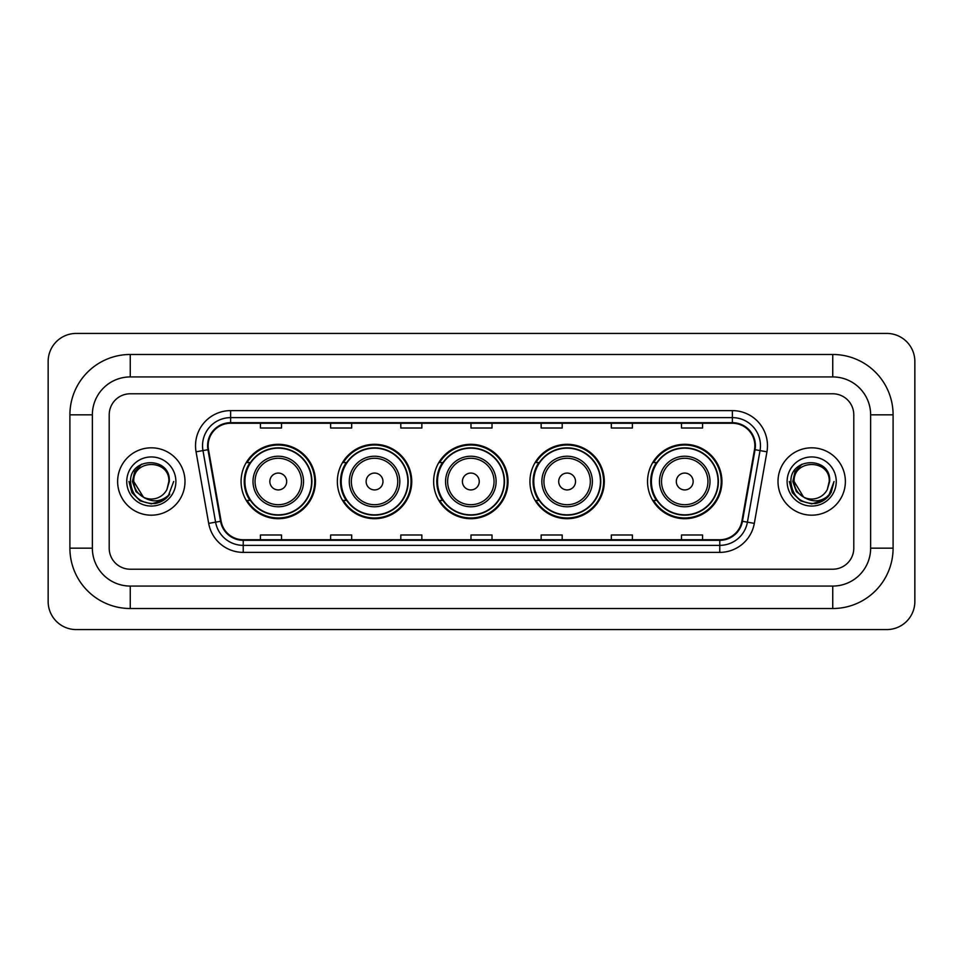 <?xml version="1.0" encoding="UTF-8"?>
<svg xmlns="http://www.w3.org/2000/svg" width="963" height="963" viewBox="0 0 963 963"><rect width="100%" height="100%" fill="white"/><g stroke="black" fill="none" stroke-linecap="round" stroke-linejoin="round"><path stroke-width="1.44" d="M647.545 481.5A37.196 37.196 0 0 0 684.741 518.696A37.196 37.196 0 0 0 721.925 481.5A37.196 37.196 0 0 0 684.741 444.304A37.196 37.196 0 0 0 647.545 481.5M529.927 481.5A37.196 37.196 0 0 0 567.123 518.696A37.196 37.196 0 0 0 604.307 481.5A37.196 37.196 0 0 0 567.123 444.304A37.196 37.196 0 0 0 529.927 481.5M433.639 481.5A37.196 37.196 0 0 0 470.835 518.696A37.196 37.196 0 0 0 508.031 481.5A37.196 37.196 0 0 0 470.835 444.304A37.196 37.196 0 0 0 433.639 481.5M337.351 481.5A37.196 37.196 0 0 0 374.547 518.696A37.196 37.196 0 0 0 411.743 481.5A37.196 37.196 0 0 0 374.547 444.304A37.196 37.196 0 0 0 337.351 481.5M241.075 481.5A37.196 37.196 0 0 0 278.259 518.696A37.196 37.196 0 0 0 315.455 481.5A37.196 37.196 0 0 0 278.259 444.304A37.196 37.196 0 0 0 241.075 481.5M249.995 500.447A34.042 34.042 0 0 1 249.995 462.553M346.271 500.447A34.042 34.042 0 0 1 346.271 462.553M442.559 500.447A34.042 34.042 0 0 1 442.559 462.553M538.847 500.447A34.042 34.042 0 0 1 538.847 462.553M656.465 500.447A34.042 34.042 0 0 1 656.465 462.553M117.63 481.5A33.681 33.681 0 0 0 151.311 515.181A33.681 33.681 0 0 0 184.992 481.5A33.681 33.681 0 0 0 151.311 447.819A33.681 33.681 0 0 0 117.63 481.5A33.681 33.681 0 0 0 151.311 515.181A33.681 33.681 0 0 0 184.992 481.5A33.681 33.681 0 0 0 151.311 447.819A33.681 33.681 0 0 0 117.63 481.5M778.008 481.5A33.681 33.681 0 0 0 811.689 515.181A33.681 33.681 0 0 0 845.37 481.5A33.681 33.681 0 0 0 811.689 447.819A33.681 33.681 0 0 0 778.008 481.5A33.681 33.681 0 0 0 811.689 515.181A33.681 33.681 0 0 0 845.37 481.5A33.681 33.681 0 0 0 811.689 447.819A33.681 33.681 0 0 0 778.008 481.5M208.152 445.713A22.462 22.462 0 0 1 230.614 423.251L732.386 423.251A22.462 22.462 0 0 1 754.498 449.613L741.883 521.188A22.462 22.462 0 0 1 719.77 539.749L243.23 539.749A22.462 22.462 0 0 1 221.117 521.188L208.502 449.613A22.462 22.462 0 0 1 208.152 445.713M207.599 445.713A23.016 23.016 0 0 0 207.948 449.709L220.563 521.284A23.016 23.016 0 0 0 243.23 540.315L719.77 540.315A23.016 23.016 0 0 0 742.437 521.284L755.052 449.709A23.016 23.016 0 0 0 732.386 422.685L230.614 422.685A23.016 23.016 0 0 0 207.599 445.713M196.055 451.803A35.089 35.089 0 0 1 230.614 410.623L732.386 410.623A35.089 35.089 0 0 1 766.945 451.803L754.318 523.378A35.089 35.089 0 0 1 719.77 552.377L243.23 552.377A35.089 35.089 0 0 1 208.682 523.378L196.055 451.803L202.964 450.588A28.071 28.071 0 0 1 230.614 417.641L732.386 417.641A28.071 28.071 0 0 1 760.036 450.588L747.408 522.163A28.071 28.071 0 0 1 719.77 545.359L243.23 545.359A28.071 28.071 0 0 1 215.592 522.163L202.964 450.588A28.071 28.071 0 0 1 202.543 445.713M853.796 414.836A21.054 21.054 0 0 0 832.742 393.783L130.258 393.783A21.054 21.054 0 0 0 109.204 414.836L109.204 548.164A21.054 21.054 0 0 0 130.258 569.217L832.742 569.217A21.054 21.054 0 0 0 853.796 548.164L853.796 414.836A21.054 21.054 0 0 0 832.742 393.783L130.258 393.783A21.054 21.054 0 0 0 109.204 414.836L109.204 548.164A21.054 21.054 0 0 0 130.258 569.217L832.742 569.217A21.054 21.054 0 0 0 853.796 548.164L853.796 414.836M742.437 521.284L747.408 522.163L760.036 450.588L766.945 451.803M470.979 423.251L470.979 428.005L492.021 428.005L492.021 423.251M400.801 423.251L400.801 428.005L421.854 428.005L421.854 423.251M330.622 423.251L330.622 428.005L351.676 428.005L351.676 423.251M260.443 423.251L260.443 428.005L281.497 428.005L281.497 423.251M541.146 423.251L541.146 428.005L562.199 428.005L562.199 423.251M611.324 423.251L611.324 428.005L632.378 428.005L632.378 423.251M681.503 423.251L681.503 428.005L702.557 428.005L702.557 423.251M492.021 539.749L492.021 534.995L470.979 534.995L470.979 539.749M421.854 539.749L421.854 534.995L400.801 534.995L400.801 539.749M351.676 539.749L351.676 534.995L330.622 534.995L330.622 539.749M281.497 539.749L281.497 534.995L260.443 534.995L260.443 539.749M562.199 539.749L562.199 534.995L541.146 534.995L541.146 539.749M632.378 539.749L632.378 534.995L611.324 534.995L611.324 539.749M702.557 539.749L702.557 534.995L681.503 534.995L681.503 539.749M130.258 354.48L130.258 376.93L832.742 376.93L832.742 354.48A60.356 60.356 0 0 1 893.098 414.836A60.356 60.356 0 0 0 832.742 354.48L130.258 354.48A60.356 60.356 0 0 0 69.902 414.836L69.902 548.164A60.356 60.356 0 0 0 130.258 608.52L832.742 608.52A60.356 60.356 0 0 0 893.098 548.164L893.098 414.836L870.636 414.836A37.894 37.894 0 0 0 832.742 376.93L130.258 376.93A37.894 37.894 0 0 0 92.364 414.836L92.364 548.164A37.894 37.894 0 0 0 130.258 586.07L832.742 586.07A37.894 37.894 0 0 0 870.636 548.164L870.636 414.836L870.636 548.164L893.098 548.164M914.85 361.498A28.071 28.071 0 0 0 886.779 333.427L76.221 333.427A28.071 28.071 0 0 0 48.15 361.498L48.15 601.502A28.071 28.071 0 0 0 76.221 629.573L886.779 629.573A28.071 28.071 0 0 0 914.85 601.502L914.85 361.498M173.677 481.5L168.152 496.222L165.022 499.171M144.727 498.064L136.024 491.672L132.425 481.5L134.664 471.605L141.585 464.202M168.862 481.5L166.936 489.481L169.283 481.5C171.017 456.161 129.752 456.787 130.523 481.5C131.919 496.427 140.141 503.769 155.199 503.529C161.327 502.349 166.19 499.219 169.777 494.127C161.676 501.904 152.9 502.927 143.439 497.173L133.773 481.5C132.689 458.87 169.933 458.87 168.862 481.5L166.936 489.481A17.539 17.539 0 0 1 143.439 497.173L133.773 481.5C132.689 458.87 169.933 458.87 168.862 481.5C169.933 458.87 132.689 458.87 133.773 481.5C132.689 458.87 169.933 458.87 168.862 481.5M143.306 497.113L133.773 481.5C134.074 488.566 137.3 493.79 143.439 497.173M126.755 481.5A24.556 24.556 0 0 0 151.311 506.057A24.556 24.556 0 0 0 175.88 481.5A24.556 24.556 0 0 0 151.311 456.944A24.556 24.556 0 0 0 126.755 481.5M169.777 494.127L163.493 500.266M163.349 500.363L155.199 503.529L163.385 500.327L155.199 503.529L163.385 500.327L151.311 503.866L140.129 500.868L131.943 492.683L128.946 481.5M286.685 481.5A8.426 8.426 0 0 0 278.259 473.074A8.426 8.426 0 0 0 269.845 481.5A8.426 8.426 0 0 0 278.259 489.926A8.426 8.426 0 0 0 286.685 481.5M303.526 481.5A25.267 25.267 0 0 0 278.259 456.233A25.267 25.267 0 0 0 253.004 481.5A25.267 25.267 0 0 0 278.259 506.767A25.267 25.267 0 0 0 303.526 481.5A25.267 25.267 0 0 1 278.259 506.767A25.267 25.267 0 0 1 253.004 481.5M311.603 481.5A33.332 33.332 0 0 0 278.259 448.168A33.332 33.332 0 0 0 244.927 481.5A33.332 33.332 0 0 0 278.259 514.832A33.332 33.332 0 0 0 311.603 481.5M314.757 481.5A36.498 36.498 0 0 1 247.082 500.447L250.452 500.447A33.645 33.645 0 0 0 300.528 506.731A33.645 33.645 0 0 0 300.528 456.269A33.645 33.645 0 0 0 250.452 462.553L247.082 462.553A36.498 36.498 0 0 1 314.757 481.5M382.973 481.5A8.426 8.426 0 0 0 374.547 473.074A8.426 8.426 0 0 0 366.133 481.5A8.426 8.426 0 0 0 374.547 489.926A8.426 8.426 0 0 0 382.973 481.5M399.814 481.5A25.267 25.267 0 0 0 374.547 456.233A25.267 25.267 0 0 0 349.28 481.5A25.267 25.267 0 0 0 374.547 506.767A25.267 25.267 0 0 0 399.814 481.5A25.267 25.267 0 0 1 374.547 506.767A25.267 25.267 0 0 1 349.28 481.5M407.879 481.5A33.332 33.332 0 0 0 374.547 448.168A33.332 33.332 0 0 0 341.215 481.5A33.332 33.332 0 0 0 374.547 514.832A33.332 33.332 0 0 0 407.879 481.5M411.045 481.5A36.498 36.498 0 0 1 343.358 500.447L346.74 500.447A33.645 33.645 0 0 0 396.816 506.731A33.645 33.645 0 0 0 396.816 456.269A33.645 33.645 0 0 0 346.74 462.553L343.358 462.553A36.498 36.498 0 0 1 411.045 481.5M479.249 481.5A8.426 8.426 0 0 0 470.835 473.074A8.426 8.426 0 0 0 462.409 481.5A8.426 8.426 0 0 0 470.835 489.926A8.426 8.426 0 0 0 479.249 481.5M496.101 481.5A25.267 25.267 0 0 0 470.835 456.233A25.267 25.267 0 0 0 445.568 481.5A25.267 25.267 0 0 0 470.835 506.767A25.267 25.267 0 0 0 496.101 481.5A25.267 25.267 0 0 1 470.835 506.767A25.267 25.267 0 0 1 445.568 481.5M504.167 481.5A33.332 33.332 0 0 0 470.835 448.168A33.332 33.332 0 0 0 437.503 481.5A33.332 33.332 0 0 0 470.835 514.832A33.332 33.332 0 0 0 504.167 481.5M507.32 481.5A36.498 36.498 0 0 1 439.646 500.447L443.028 500.447A33.645 33.645 0 0 0 493.092 506.731A33.645 33.645 0 0 0 493.092 456.269A33.645 33.645 0 0 0 443.028 462.553L439.646 462.553A36.498 36.498 0 0 1 507.32 481.5M575.537 481.5A8.426 8.426 0 0 0 567.123 473.074A8.426 8.426 0 0 0 558.696 481.5A8.426 8.426 0 0 0 567.123 489.926A8.426 8.426 0 0 0 575.537 481.5M592.377 481.5A25.267 25.267 0 0 0 567.123 456.233A25.267 25.267 0 0 0 541.856 481.5A25.267 25.267 0 0 0 567.123 506.767A25.267 25.267 0 0 0 592.377 481.5A25.267 25.267 0 0 1 567.123 506.767A25.267 25.267 0 0 1 541.856 481.5M600.455 481.5A33.332 33.332 0 0 0 567.123 448.168A33.332 33.332 0 0 0 533.779 481.5A33.332 33.332 0 0 0 567.123 514.832A33.332 33.332 0 0 0 600.455 481.5M603.608 481.5A36.498 36.498 0 0 1 535.934 500.447L539.316 500.447A33.645 33.645 0 0 0 589.38 506.731A33.645 33.645 0 0 0 589.38 456.269A33.645 33.645 0 0 0 539.316 462.553L535.934 462.553A36.498 36.498 0 0 1 603.608 481.5M693.155 481.5A8.426 8.426 0 0 0 684.741 473.074A8.426 8.426 0 0 0 676.315 481.5A8.426 8.426 0 0 0 684.741 489.926A8.426 8.426 0 0 0 693.155 481.5M709.996 481.5A25.267 25.267 0 0 0 684.741 456.233A25.267 25.267 0 0 0 659.474 481.5A25.267 25.267 0 0 0 684.741 506.767A25.267 25.267 0 0 0 709.996 481.5A25.267 25.267 0 0 1 684.741 506.767A25.267 25.267 0 0 1 659.474 481.5M718.073 481.5A33.332 33.332 0 0 0 684.741 448.168A33.332 33.332 0 0 0 651.397 481.5A33.332 33.332 0 0 0 684.741 514.832A33.332 33.332 0 0 0 718.073 481.5M721.227 481.5A36.498 36.498 0 0 1 653.552 500.447L656.935 500.447A33.645 33.645 0 0 0 706.998 506.731A33.645 33.645 0 0 0 706.998 456.269A33.645 33.645 0 0 0 656.935 462.553L653.552 462.553A36.498 36.498 0 0 1 721.227 481.5M823.762 500.327L811.689 503.866L800.506 500.868L792.32 492.683L789.323 481.5L792.32 492.683L800.506 500.868L811.689 503.866L822.871 500.868L831.057 492.683L834.054 481.5L828.529 496.222L825.399 499.171M805.104 498.064L796.401 491.672L792.802 481.5L795.029 471.605L801.962 464.202M803.575 497.052L794.138 481.5C793.067 458.87 830.311 458.87 829.227 481.5L827.313 489.481L829.661 481.5C831.394 456.161 790.129 456.787 790.9 481.5C792.296 496.427 800.518 503.769 815.577 503.529C821.704 502.349 826.567 499.219 830.154 494.127C822.053 501.904 813.278 502.927 803.816 497.173L803.792 497.173A17.539 17.539 0 0 0 827.313 489.481L829.227 481.5L827.313 489.481M803.816 497.173C797.677 493.79 794.451 488.566 794.138 481.5C793.067 458.87 830.311 458.87 829.227 481.5C830.311 458.87 793.067 458.87 794.138 481.5C793.067 458.87 830.311 458.87 829.227 481.5M787.12 481.5A24.556 24.556 0 0 0 811.689 506.057A24.556 24.556 0 0 0 836.245 481.5A24.556 24.556 0 0 0 811.689 456.944A24.556 24.556 0 0 0 787.12 481.5M830.154 494.127L823.871 500.266M823.738 500.351L815.577 503.529M834.054 481.5L831.057 492.683L822.871 500.868L811.689 503.866L800.506 500.868L792.32 492.683L789.323 481.5L792.32 492.683L800.506 500.868L811.689 503.866L822.871 500.868L831.057 492.683L834.054 481.5M830.106 494.2L823.883 500.254L830.106 494.2M732.386 410.623L732.386 422.685M202.964 450.588L207.948 449.709M243.23 552.377L243.23 540.315M719.77 540.315L719.77 552.377M208.682 523.378L220.563 521.284M755.052 449.709L760.036 450.588M230.614 410.623L230.614 422.685M747.408 522.163L754.318 523.378M832.742 608.52L832.742 586.07L130.258 586.07L130.258 608.52M69.902 548.164L92.364 548.164L92.364 414.836L69.902 414.836M301.467 481.5A23.208 23.208 0 0 0 278.259 458.292A23.208 23.208 0 0 0 255.051 481.5A23.208 23.208 0 0 0 278.259 504.708A23.208 23.208 0 0 0 301.467 481.5M397.755 481.5A23.208 23.208 0 0 0 374.547 458.292A23.208 23.208 0 0 0 351.339 481.5A23.208 23.208 0 0 0 374.547 504.708A23.208 23.208 0 0 0 397.755 481.5M494.043 481.5A23.208 23.208 0 0 0 470.835 458.292A23.208 23.208 0 0 0 447.626 481.5A23.208 23.208 0 0 0 470.835 504.708A23.208 23.208 0 0 0 494.043 481.5M590.331 481.5A23.208 23.208 0 0 0 567.123 458.292A23.208 23.208 0 0 0 543.914 481.5A23.208 23.208 0 0 0 567.123 504.708A23.208 23.208 0 0 0 590.331 481.5M707.949 481.5A23.208 23.208 0 0 0 684.741 458.292A23.208 23.208 0 0 0 661.533 481.5A23.208 23.208 0 0 0 684.741 504.708A23.208 23.208 0 0 0 707.949 481.5"/></g></svg>
